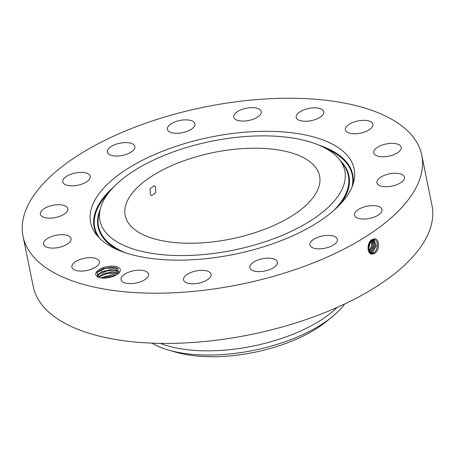 <?xml version="1.0" encoding="UTF-8"?>
<svg xmlns="http://www.w3.org/2000/svg" width="455" height="455" viewBox="0 0 455 455"><rect width="100%" height="100%" fill="white"/><g stroke="black" fill="none" stroke-linecap="round" stroke-linejoin="round"><path stroke-width="0.68" d="M155.445 186.595L154.148 185.771L150.002 188.819L150.417 194.82L151.634 195.627L155.798 192.579L155.445 186.595M317.249 190.89A99.184 44.101 -11.5 0 0 319.581 175.948A99.184 44.101 -11.5 0 0 229.553 149.866A99.184 44.101 -11.5 0 0 127.531 200.553A99.184 44.101 -11.5 0 0 125.199 215.499A99.184 44.101 -11.5 0 0 215.232 241.582A99.184 44.101 -11.5 0 0 317.249 190.89M152.084 343.15A109.354 48.622 -11.5 0 0 168.708 350.117L175.795 352.17A100.782 44.812 -11.5 0 0 277.806 346.209A100.782 44.812 -11.5 0 0 326.417 321.526L332.139 316.868A109.354 48.622 -11.5 0 0 344.714 303.957M262.654 242.543A124.932 55.55 -11.5 0 0 339.731 159.904A124.932 55.55 -11.5 0 0 182.125 148.899A124.932 55.55 -11.5 0 0 100.384 208.6A124.932 55.55 -11.5 0 0 262.654 242.543M168.708 350.117A109.354 48.622 -11.5 0 0 279.393 343.65A109.354 48.622 -11.5 0 0 332.139 316.868M160.405 343.377A109.354 48.622 -11.5 0 0 337.144 307.421M23.023 236.287L33.243 286.502A203.453 90.46 -11.5 0 0 217.922 340.01A203.453 90.46 -11.5 0 0 427.188 236.026A203.453 90.46 -11.5 0 0 431.977 205.376L421.757 155.161A203.453 90.46 -11.5 0 0 237.078 101.653A203.453 90.46 -11.5 0 0 27.812 205.632A203.453 90.46 -11.5 0 0 23.023 236.287A203.453 90.46 -11.5 0 0 207.707 289.789A203.453 90.46 -11.5 0 0 416.973 185.811A203.453 90.46 -11.5 0 0 421.757 155.161M265.731 246.121A134.47 59.793 -11.5 0 0 353.717 181.863A134.47 59.793 -11.5 0 0 179.054 145.327A134.47 59.793 -11.5 0 0 96.09 234.274A134.47 59.793 -11.5 0 0 265.731 246.121M373.834 253.668L374.624 253.236C379.743 250.773 379.948 238.71 374.624 238.858L371.445 239.887C366.485 243.84 367.225 254.322 372.15 254.066L373.839 253.668L372.15 254.066M313.222 107.852A14.037 6.239 -11.5 0 0 296.222 117.339A14.037 6.239 -11.5 0 0 306.733 121.235A14.037 6.239 -11.5 0 0 323.738 111.742A14.037 6.239 -11.5 0 0 313.222 107.852M249.63 120.285A14.037 6.239 -11.5 0 0 261.244 111.566A14.037 6.239 -11.5 0 0 245.347 108.444A14.037 6.239 -11.5 0 0 233.728 117.162A14.037 6.239 -11.5 0 0 249.63 120.285M188.376 130.824A14.037 6.239 -11.5 0 0 194.928 123.777A14.037 6.239 -11.5 0 0 173.975 122.327A14.037 6.239 -11.5 0 0 167.417 129.374A14.037 6.239 -11.5 0 0 188.376 130.824M132.297 151.242A14.037 6.239 -11.5 0 0 134.89 146.516A14.037 6.239 -11.5 0 0 124.818 142.603A14.037 6.239 -11.5 0 0 109.974 147.38A14.037 6.239 -11.5 0 0 107.38 152.112A14.037 6.239 -11.5 0 0 117.453 156.019A14.037 6.239 -11.5 0 0 132.297 151.242M89.936 178.428A14.037 6.239 -11.5 0 0 90.266 176.312A14.037 6.239 -11.5 0 0 77.526 172.621A14.037 6.239 -11.5 0 0 63.086 179.799A14.037 6.239 -11.5 0 0 62.756 181.915A14.037 6.239 -11.5 0 0 75.502 185.606A14.037 6.239 -11.5 0 0 89.936 178.428M67.744 208.254A14.037 6.239 -11.5 0 0 52.405 205.421A14.037 6.239 -11.5 0 0 40.341 214.242A14.037 6.239 -11.5 0 0 40.455 214.635A14.037 6.239 -11.5 0 0 55.794 217.467A14.037 6.239 -11.5 0 0 67.858 208.646A14.037 6.239 -11.5 0 0 67.744 208.254M69.092 236.168A14.037 6.239 -11.5 0 0 52.968 236.06A14.037 6.239 -11.5 0 0 43.549 244.181A14.037 6.239 -11.5 0 0 45.517 246.599A14.037 6.239 -11.5 0 0 61.641 246.701A14.037 6.239 -11.5 0 0 71.06 238.585A14.037 6.239 -11.5 0 0 69.092 236.168M93.781 257.922A14.037 6.239 -11.5 0 0 78.834 259.953A14.037 6.239 -11.5 0 0 71.89 267.165A14.037 6.239 -11.5 0 0 77.509 270.81A14.037 6.239 -11.5 0 0 92.456 268.786A14.037 6.239 -11.5 0 0 99.4 261.568A14.037 6.239 -11.5 0 0 93.781 257.922M138.047 270.213A14.037 6.239 -11.5 0 0 121.047 279.7A14.037 6.239 -11.5 0 0 131.563 283.596A14.037 6.239 -11.5 0 0 148.563 274.103A14.037 6.239 -11.5 0 0 138.047 270.213M195.155 271.157A14.037 6.239 -11.5 0 0 183.541 279.876A14.037 6.239 -11.5 0 0 199.438 282.999A14.037 6.239 -11.5 0 0 211.052 274.28A14.037 6.239 -11.5 0 0 195.155 271.157M256.41 260.624A14.037 6.239 -11.5 0 0 249.852 267.671A14.037 6.239 -11.5 0 0 270.81 269.115A14.037 6.239 -11.5 0 0 277.368 262.069A14.037 6.239 -11.5 0 0 256.41 260.624M312.488 240.206A14.037 6.239 -11.5 0 0 309.895 244.932A14.037 6.239 -11.5 0 0 319.967 248.845A14.037 6.239 -11.5 0 0 334.812 244.062A14.037 6.239 -11.5 0 0 337.405 239.336A14.037 6.239 -11.5 0 0 327.333 235.423A14.037 6.239 -11.5 0 0 312.488 240.206M354.843 213.014A14.037 6.239 -11.5 0 0 354.513 215.13A14.037 6.239 -11.5 0 0 367.259 218.821A14.037 6.239 -11.5 0 0 381.7 211.649A14.037 6.239 -11.5 0 0 382.029 209.533A14.037 6.239 -11.5 0 0 369.284 205.842A14.037 6.239 -11.5 0 0 354.843 213.014M377.041 183.194A14.037 6.239 -11.5 0 0 392.381 186.021A14.037 6.239 -11.5 0 0 404.444 177.2A14.037 6.239 -11.5 0 0 404.33 176.807A14.037 6.239 -11.5 0 0 388.991 173.981A14.037 6.239 -11.5 0 0 376.928 182.802A14.037 6.239 -11.5 0 0 377.041 183.194M375.688 155.28A14.037 6.239 -11.5 0 0 391.812 155.382A14.037 6.239 -11.5 0 0 401.236 147.266A14.037 6.239 -11.5 0 0 399.262 144.849A14.037 6.239 -11.5 0 0 383.144 144.741A14.037 6.239 -11.5 0 0 373.72 152.863A14.037 6.239 -11.5 0 0 375.688 155.28M351.004 133.52A14.037 6.239 -11.5 0 0 365.951 131.495A14.037 6.239 -11.5 0 0 372.895 124.278A14.037 6.239 -11.5 0 0 367.27 120.632A14.037 6.239 -11.5 0 0 352.329 122.662A14.037 6.239 -11.5 0 0 345.379 129.874A14.037 6.239 -11.5 0 0 351.004 133.52M105.139 278.062A12.507 5.562 -11.5 0 0 107.141 277.886L112.692 276.68L117.162 274.411A12.507 5.562 -11.5 0 0 119.216 272.642A12.507 5.562 -11.5 0 0 110.918 266.141A12.507 5.562 -11.5 0 0 97.865 270.56A12.507 5.562 -11.5 0 0 97.939 276.97A12.507 5.562 -11.5 0 0 105.139 278.062M373.879 239.705C378.554 239.512 378.52 250.159 373.561 252.929L370.825 253.628L373.583 252.935C378.549 250.165 378.577 239.518 373.902 239.711L371.553 240.479L368.129 247.804L371.348 253.833L374.619 253.242M371.348 253.833L372.127 253.97M118.755 273.137L117.276 268.285L115.906 267.75L110.878 267.176L102.756 268.723L97.12 272.192L98.047 277.021M374.38 239.774L373.902 239.711L374.579 238.699M368.146 248.675L369.75 242.407M97.381 276.384L98.2 274.086L111.208 269.548L116.144 270.156L119.29 272.118M97.472 276.685L101.255 271.817L111.202 269.508L116.059 270.094L119.301 272.096M368.152 248.714L369.767 242.379M370 253.333L372.491 252.616L376.279 245.706L373.822 239.711M370.023 253.338L372.52 252.622L376.308 245.706L373.834 239.711M98.314 277.146L103.467 273.626L111.72 272.062L116.577 272.647L118.436 273.432M98.337 277.152L98.718 276.64L111.731 272.096L116.668 272.71L118.414 273.449M368.357 250.102L370.609 241.304M368.351 250.074L370.592 241.326M369.87 252.952L371.422 252.309L375.142 245.871L373.242 239.751M369.881 252.963L371.451 252.315L375.165 245.865L373.259 239.751M100.743 277.834L112.243 274.615L116.281 274.985M100.788 277.846L112.249 274.649L116.241 275.013M368.658 251.069L371.661 246.155L371.325 240.644L371.684 246.161L368.669 251.092M369.432 252.462L370.359 251.996L373.982 246.047L372.639 239.91L374.004 246.041L370.381 252.002L369.443 252.474M107.642 277.823L110.099 277.391M107.295 277.868L110.44 277.311M369.028 251.843L372.793 246.246L372.002 240.194M369.033 251.86L372.821 246.235L372.019 240.189M117.788 268.564L116.787 268.217L105.844 268.217L96.904 272.465M118.146 271.055L106.743 270.691L97.774 274.666M118.368 273.495L107.329 273.227L98.36 277.163M115.655 275.349L101.493 277.948M339.731 159.904L343.178 164.426A127.468 56.676 168.5 0 1 333.942 210.341M125.421 252.764A127.468 56.676 168.5 0 1 98.974 214.106L100.384 208.6M340.414 160.803A128.026 56.926 168.5 0 1 339.783 204.75M117.862 249.897A128.026 56.926 168.5 0 1 100.106 209.692M99.588 238.221A131.376 58.411 168.5 0 1 108.899 192.414M325.57 148.33A131.376 58.411 168.5 0 1 352.039 186.863M318.54 144.98A131.933 58.661 168.5 0 1 352.881 184.639M97.944 236.509A131.933 58.661 168.5 0 1 114.063 186.584M371.837 239.586L371.553 240.479M373.982 253.583L373.583 252.935M372.918 253.276L372.52 252.622M371.849 252.963L371.451 252.315M370.779 252.656L370.381 252.002M369.716 252.343L369.318 251.695M116.059 270.094L116.787 268.217L115.906 267.75M116.577 272.647L117.31 270.77L116.144 270.156M117.492 274.183L117.828 273.318L116.668 272.71"/></g></svg>
